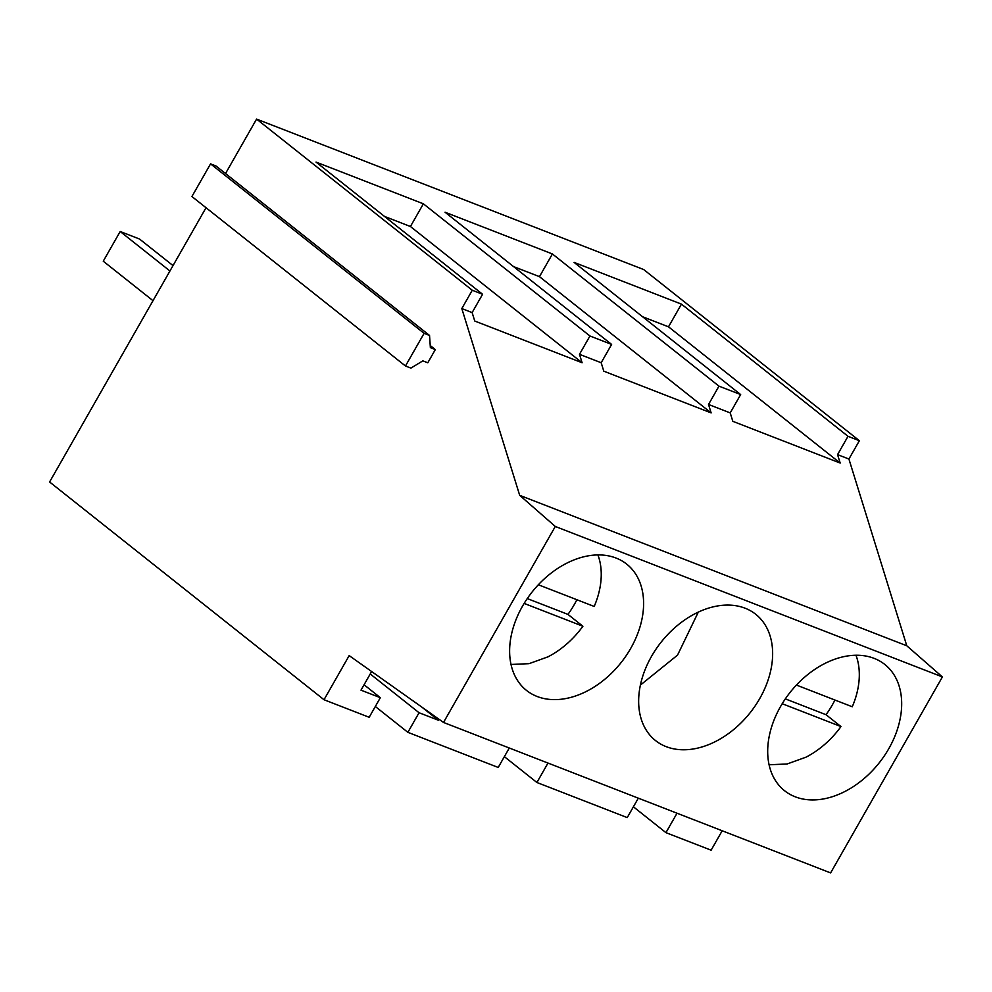<?xml version="1.0" encoding="UTF-8"?>
<svg xmlns="http://www.w3.org/2000/svg" width="992" height="992" viewBox="0 0 992 992"><rect width="100%" height="100%" fill="white"/><g stroke="black" fill="none" stroke-linecap="round" stroke-linejoin="round"><path stroke-width="1.49" d="M547.993 763.059L536.908 782.49L627.242 817.594L638.327 798.163M722.188 830.763L711.115 850.194L665.942 832.648L633.392 806.806M536.908 782.49L504.358 756.648M509.293 748.005L498.207 767.448L407.873 732.332L375.323 706.502M364.076 684.765L380.345 697.686L369.173 717.29L324.012 699.732L349.172 655.613L443.511 722.449L555.297 526.467L519.684 495.318L906.787 645.78L848.916 459.036L837.558 454.621L848.011 436.306L681.454 304.122L668.496 326.814L840.174 463.053L837.558 454.621M206.026 207.725L49.6 481.976L324.012 699.732M677.028 813.217L665.942 832.648M906.787 645.78L942.4 676.928L830.614 872.91L443.511 722.449M405.468 365.998L191.915 196.528L210.552 163.866L215.996 165.986L429.536 335.445L430.367 347.659L435.314 349.581L427.788 362.787L422.84 360.865L410.911 368.106L405.468 365.998L424.092 333.337L429.536 335.445M225.519 173.55L256.581 119.09L643.684 269.551L859.37 440.708L848.916 459.036M942.4 676.928L555.297 526.467M537.131 696.483A80.6 56.792 128.4 0 0 626.212 655.613A80.6 56.792 128.4 0 0 626.721 564.138A80.6 56.792 128.4 0 0 616.094 558.062A80.6 56.792 128.4 0 0 527.012 598.945A80.6 56.792 128.4 0 0 526.504 690.42A80.6 56.792 128.4 0 0 537.131 696.483M874.163 658.378A80.6 56.792 128.4 0 0 785.081 699.248A80.6 56.792 128.4 0 0 784.573 790.723A80.6 56.792 128.4 0 0 795.2 796.799A80.6 56.792 128.4 0 0 884.281 755.929A80.6 56.792 128.4 0 0 884.79 664.442A80.6 56.792 128.4 0 0 874.163 658.378M666.165 746.641A80.6 56.792 128.4 0 0 755.247 705.771A80.6 56.792 128.4 0 0 755.755 614.296A80.6 56.792 128.4 0 0 745.128 608.22A80.6 56.792 128.4 0 0 656.047 649.09A80.6 56.792 128.4 0 0 655.538 740.578A80.6 56.792 128.4 0 0 666.165 746.641M681.454 304.122L574.095 262.396L740.652 394.568L718.977 386.148L708.524 404.476L730.211 412.895L732.815 421.327L840.174 463.053M859.37 440.708L848.011 436.306M718.977 386.148L552.408 253.964L445.061 212.238L611.618 344.422L589.942 335.99L423.373 203.806L316.026 162.08L482.583 294.264L472.266 290.247L256.581 119.09M552.408 253.964L539.462 276.656L711.14 412.908L708.524 404.476M711.14 412.908L603.781 371.169L601.177 362.737L579.489 354.318L582.106 362.75L474.746 321.024L472.13 312.592L461.813 308.574L519.684 495.318M740.652 394.568L730.211 412.895M642.58 316.746L668.496 326.814M438.997 719.237L438.414 720.254L419.058 712.727L407.873 732.332M611.618 344.422L601.177 362.737M589.942 335.99L579.489 354.318M640.386 685.1L677.536 655.117L698.306 612.126M513.546 266.588L539.462 276.656M438.414 720.254L421.712 706.998M419.058 712.727L370.227 673.977M380.345 697.686L360.989 690.159L371.628 671.522M430.23 345.551L435.314 349.581M472.266 290.247L461.813 308.574M482.583 294.264L472.13 312.592M210.552 163.866L424.092 333.337M423.373 203.806L410.428 226.511L582.106 362.75M384.512 216.43L410.428 226.511M769.085 764.782L787.127 763.976L806.012 757.169A75.876 53.469 128.4 0 0 840.98 726.566L826.026 714.699A75.876 53.469 128.4 0 0 834.942 700.03M796.427 685.063L852.264 706.763A75.876 53.469 128.4 0 0 855.984 655.253M782.204 703.712L840.98 726.566M785.329 698.876L826.026 714.699M511.016 664.466L529.058 663.66L547.944 656.853A75.876 53.469 128.4 0 0 582.912 626.25L567.957 614.395A75.876 53.469 128.4 0 0 576.873 599.726M538.358 584.759L594.196 606.459A75.876 53.469 128.4 0 0 597.916 554.937M524.136 603.409L582.912 626.25M527.26 598.573L567.957 614.395M169.942 270.99L120.181 231.508L139.537 239.035L173.017 265.596M120.181 231.508L103.255 261.194L153.004 300.688"/></g></svg>
